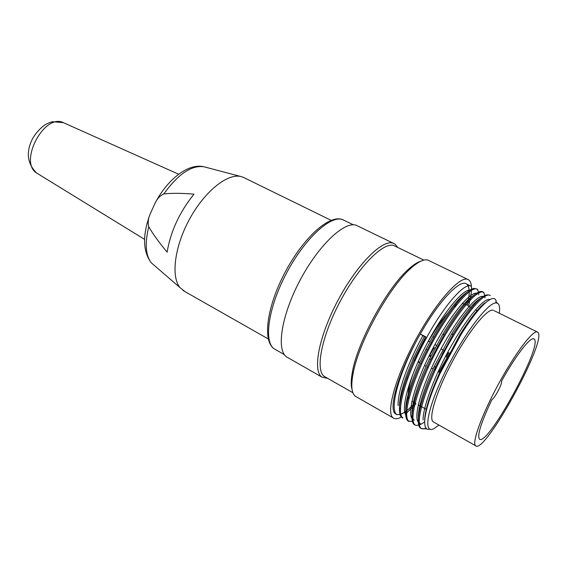 <?xml version="1.0" encoding="UTF-8"?>
<svg xmlns="http://www.w3.org/2000/svg" width="567" height="567" viewBox="0 0 567 567"><rect width="100%" height="100%" fill="white"/><g stroke="black" fill="none" stroke-linecap="round" stroke-linejoin="round"><path stroke-width="0.85" d="M331.142 220.329L243.108 177.223L240.791 176.493C227.424 173.233 204.708 191.363 189.704 218.827C174.615 246.227 170.823 276.448 179.902 287.519L185.019 291.644M193.999 194.148C179.541 212.136 170.582 231.471 167.123 252.152C158.845 242.215 152.721 233.739 148.752 226.729C147.76 222.895 148.136 218.89 149.879 214.716L155.117 203.05C157.116 198.776 160.007 195.743 163.799 193.949C171.425 193.056 181.497 193.12 193.999 194.148M434.01 422.295L433.216 421.841C428.496 418.701 435.421 394.441 449.709 366.729C466.01 334.537 487.393 307.463 493.354 310.269M438.971 425.087L433.755 428.709C422.649 434.393 427.284 407.822 445.74 370.705C464.068 333.587 489.002 301.07 496.579 302.984L497.869 303.515C499.52 304.869 500.002 308.101 499.307 313.218M497.946 303.579L495.742 301.743L496.579 302.984M426.143 428.9L421.316 428.524C414.512 423.932 424.726 388.849 443.904 352.688C463.126 316.301 484.92 290.623 490.342 295.627M429.836 429.148C420.211 431.948 424.357 407.347 439.978 373.625L460.928 334.728C479.023 305.365 494.325 292.26 496.238 301.353M402.074 417.574C394.086 412.904 404.966 374.277 425.789 336.869L420.296 333.991C439.269 300.432 460.489 278.447 466.655 284.053C469.27 286.129 469.894 291.225 468.526 299.348M426.093 428.057C423.691 429.099 421.805 429.091 420.431 428.028C414.683 424.116 420.622 398.495 435.357 367.437L453.26 334.02C471.34 305.407 483.403 292.459 489.427 295.194M424.591 421.905C419.956 425.342 416.511 426.228 414.257 424.555C408.027 420.381 414.789 392.392 430.629 359.903L444.244 334.509C461.439 305.174 478.314 287.632 483.063 292.111C484.296 293.068 484.927 295.003 484.955 297.93M413.237 421.536L408.155 421.04C401.202 416.695 409.395 384.695 427.22 350.037L434.159 337.074C450.347 308.228 467.839 287.88 474.714 288.419M476.762 289.014C478.031 289.95 478.69 291.877 478.754 294.797M414.838 402.981C405.809 412.762 399.352 416.391 395.468 413.86C388.423 409.509 397.283 376.389 416.079 341.625C397.779 376.672 389.444 410.019 396.893 414.612M471.34 286.427C465.415 281.076 443.281 305.889 424.151 342.149C404.973 378.182 395.653 412.939 402.939 418.063M477.655 289.446C471.716 284.393 449.985 309.221 430.7 345.601C411.444 381.967 401.911 416.547 409.041 421.508M483.942 292.586C478.328 287.434 456.385 312.927 437.334 349.074C417.985 385.432 408.219 420.345 415.157 425.009M468.299 300.581L467.18 305.677M420.296 333.991L416.079 341.625M401.776 416.745C397.984 419.013 395.093 419.374 393.101 417.836C385.886 412.783 395.029 378.387 414.817 341.419C434.513 304.415 458.611 276.661 467.251 279.212L468.76 279.878C471.709 282.238 472.283 288.156 470.482 297.625M470.319 298.483L468.413 306.293M416.036 403.647L405.398 414.201M356.615 396.964L355.282 396.198C351.561 393.236 350.831 385.702 353.085 373.596C358.379 343.049 389.111 287.008 410.82 268.326C418.12 261.805 423.769 259.041 427.78 260.04L467.548 279.29M352.128 389.82C350.81 385.787 350.923 379.72 352.476 371.605C357.621 341.773 387.523 287.249 408.743 269.013C413.485 264.739 417.567 262.117 420.99 261.139M325.713 377.225L324.26 376.396C315.11 370.272 321.461 336.656 339.916 301.892C358.259 267.071 383.037 241.96 393.661 245.483L423.882 260.118M327.797 378.416L321.829 377.069C312.417 370.768 318.867 336.316 337.783 300.701C356.579 265.023 381.995 239.402 392.888 243.094L394.823 243.966L397.751 247.396M288.249 357.855L286.604 356.912C276.172 350.045 281.36 315.599 299.851 280.644C318.215 245.631 344.212 221.031 356.147 225.241L393.264 243.208M424.64 420.601C424.91 410.26 429.878 394.341 439.56 372.845L459.766 335.019C469.887 318.874 478.257 308.172 484.87 302.927M420.445 423.698C414.824 419.991 420.657 395.249 434.435 366.062L451.417 334.367C463.267 315.146 472.814 303.21 480.051 298.561M414.321 420.19C408.155 416.391 414.817 389.21 429.701 358.635L442.6 334.615C455.202 313.679 465.443 300.659 473.339 295.556M406.631 414.427C402.875 406.553 411.387 377.969 426.122 349.166L432.678 336.954C446.463 313.168 457.86 298.313 466.861 292.395M400.38 410.614C396.326 401.514 407.085 367.976 424.392 336.649L420.331 334.041M425.789 336.869L424.392 336.649M422.812 335.82C407.687 363.213 397.12 393.172 398.147 405.611M471.22 290.446C465.089 286.491 444.145 310.808 426.363 344.828C408.481 378.855 399.834 411.245 406.745 415.859M477.634 293.578C471.694 289.595 450.992 313.735 433.082 348.018C414.98 382.229 406.291 414.527 412.783 419.424M484.012 296.888C478.704 292.182 457.888 316.903 439.843 351.108C421.763 385.333 412.379 418.418 418.963 422.854M489.817 299.631C484.367 297.491 467.818 316.528 451.417 345.622C435.08 374.362 422.897 406.815 423.074 419.92M501.391 381.74C502.943 382.541 494.835 398.098 492.22 399.352L491.518 400.422C481.107 422.599 477.053 435.47 479.363 439.028C486.94 447.944 543.271 345.225 534.185 339.073C531.314 335.6 516.374 354.41 501.781 380.705L501.391 381.74M428.276 367.43L427.334 366.927M426.129 366.275L424.57 365.439M421.706 363.901L420.778 363.397M419.615 362.774L418.028 361.923M415.186 360.392L414.264 359.896M413.145 359.294L412.953 359.726M414.066 360.321L414.994 360.825M414.633 369.826C410.636 380.088 408.502 388.062 408.233 393.753M408.353 396.808L408.871 398.771M438.83 372.115L449.567 353.262M463.948 304.068L462.417 303.26M456.747 304.692L453.579 307.116M447.93 312.842C441.736 319.951 435.336 329.25 428.73 340.732L428.588 340.654M425.753 339.165L424.803 338.669M423.599 338.031L423.393 338.485M424.57 339.101L425.519 339.598M428.354 341.093L429.928 341.915M431.14 342.553L432.068 343.042M434.932 344.545L436.512 345.374M437.745 346.019L438.695 346.522M537.133 331.915L537.778 332.234C548.02 339.399 484.268 455.641 475.564 445.683C471.744 442.714 481.688 415.065 498.166 384.646C514.602 354.198 532.484 330.419 537.133 331.915L494.176 310.681M415.646 353.829L412.882 359.152M414.385 359.627L425.044 339.357M425.271 338.91L425.604 338.244L425.066 338.187M441.665 355.665L442.203 355.948M441.112 358.082C441.268 356.232 442.31 353.695 444.223 350.456M432.777 368.862L433.649 367.742M435.739 366.622L435.052 370.081M437.433 346.607L438 346.153M432.564 358.415L431.983 358.422L431.763 357.593M431.083 355.821L429.68 355.077M434.088 347.847L429.786 355.14M439.127 322.722L439.772 323.296M418.807 362.341L419.8 362.356L418.226 361.491M415.384 359.967L414.775 359.641M426.108 338.506L425.604 338.244M434.669 330.894L434.308 330.575M433.068 332.694L432.77 333.913M440.757 320.185L441.679 320.66M408.226 377.168L407.51 379.117M445.534 356.452L446.349 356.884L445.329 356.849M442.069 354.63L442.714 354.963M448.49 352.695L446.349 356.884M430.863 356.26L429.12 356.189L433.379 347.798L435.137 347.925M431.494 351.505L433.28 347.996M204.963 167.045L203.914 166.769C191.518 165.025 178.144 174.09 163.799 193.949M148.752 226.729C144.727 243.236 145.556 255.256 151.247 262.797L155.245 266.242M178.648 174.225L63.1 122.536C44.077 113.343 18.562 162.063 36.607 173.02L38.145 173.97M353.397 224.83L342.333 219.514C330.157 215.191 304.273 239.168 286.3 273.514C268.198 307.803 263.513 341.809 274.18 348.804L275.86 349.761M441.069 348.797L442.707 349.662M443.961 350.321L444.904 350.817M447.732 352.298L449.362 353.156M439.68 372.569L438.064 371.704M435.25 370.187L434.308 369.684M433.06 369.011L431.48 368.167M183.134 290.566L268.269 338.938M149.879 214.716C142.388 235.447 142.849 251.472 151.247 262.797L179.902 287.519M155.273 202.78C167.577 179.314 188.379 162.899 203.914 166.769L240.791 176.493M63.405 122.656L52.554 121.692C50.449 122.146 47.784 123.266 44.573 125.052C39.414 129.056 35.388 133.642 32.496 138.809C25.806 152.154 27.181 163.565 36.607 173.02L144.585 239.366M343.304 219.868L342.036 219.394C328.328 214.808 302.629 238.849 284.811 272.812C266.979 306.726 262.195 340.788 274.18 348.804L284.379 354.63M395.468 413.86L396.865 414.654M402.053 417.61L402.917 418.099M408.141 421.075L409.005 421.572M414.257 424.563L415.129 425.059M420.416 428.064L421.295 428.567M466.655 284.053L471.375 286.356M355.282 396.198L393.101 417.836M352.476 371.605L353.085 373.596M408.743 269.013L410.82 268.326M324.26 376.396L352.894 392.747M286.604 356.912L321.829 377.069M439.971 373.618L439.56 372.795M460.886 334.693L459.78 334.969M434.414 366.084L435.3 367.529M451.36 334.402L453.231 334.048M429.694 358.649L430.658 359.847M442.579 334.587L444.287 334.424M426.136 349.137L427.242 349.967M432.713 336.862L434.18 337.032M411.911 401.344L413.414 402.187M414.158 402.598L415.087 403.123M418.226 404.873L419.814 405.759M420.594 406.199L426.242 409.353M464.841 304.514L465.791 304.982M468.937 306.556L470.518 307.335M471.439 307.803L472.382 308.271M475.493 309.823L477.712 310.929M533.618 338.79L534.185 339.073M475.564 445.683L433.216 421.841"/></g></svg>

